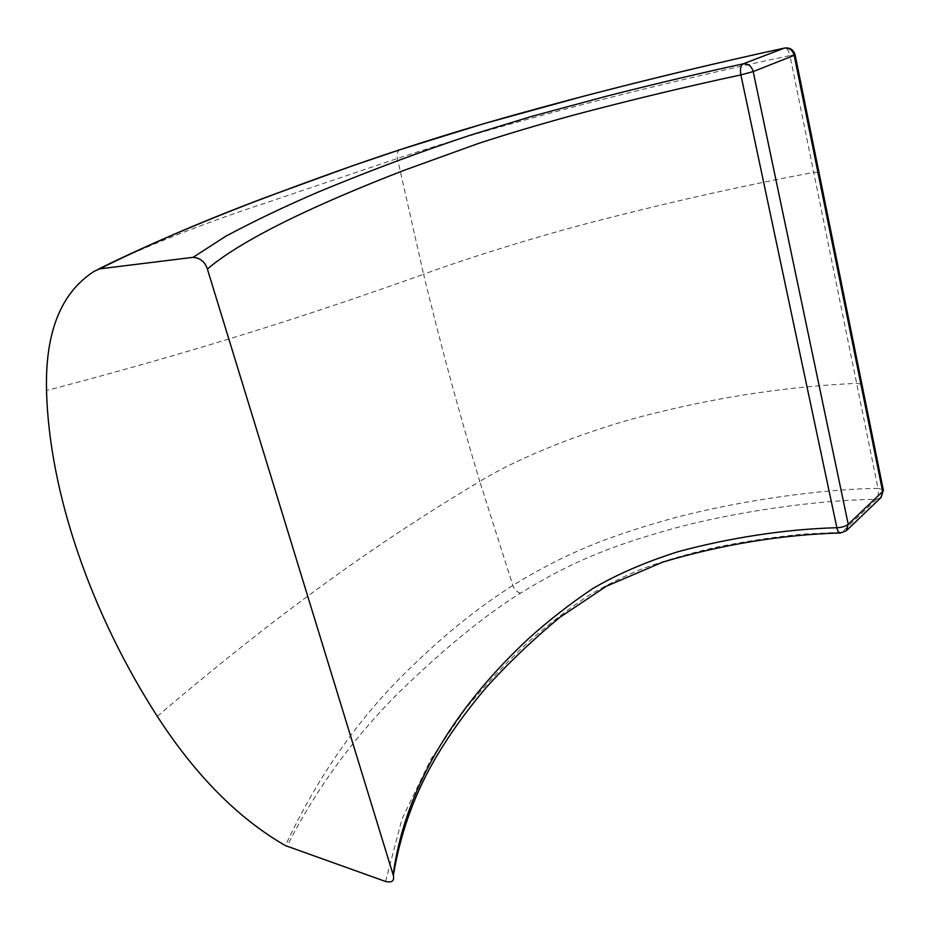 <?xml version="1.0" encoding="UTF-8"?>
<svg xmlns="http://www.w3.org/2000/svg" width="930" height="930" viewBox="0 0 930 930"><rect width="100%" height="100%" fill="white"/><g stroke="black" fill="none" stroke-linecap="round" stroke-linejoin="round"><path stroke-width="0.7" stroke-dasharray="4.65 3.49" d="M385.566 881.477L401.946 819.121L430.846 759.322L465.279 709.113C488.122 681.783 509.966 658.684 530.809 639.805C550.816 622.484 570.16 607.685 588.841 595.409C607.337 584.517 625.53 575.484 643.409 568.323C662.939 561.174 686.317 554.327 713.543 547.782C743.175 541.667 772.993 537.098 803.009 534.076L841.917 532.227L876.42 499.34C817.807 499.829 734.886 511.791 673.157 528.577C610.789 546.026 571.52 561.743 520.568 593.108C486.041 614.498 446.435 646.687 401.76 689.7C354.83 735.769 316.572 787.977 286.986 846.323M846.753 530.332L840.115 532.948M883.291 489.877L878.013 488.355L789.942 55.591C727.423 68.692 639.177 89.652 571.206 107.543C502.526 125.736 457.548 138.686 397.389 158.46L265.538 203.019C209.948 221.177 157.926 241.405 109.484 263.69M881.117 497.469L876.42 499.34C878.257 496.899 878.78 493.237 878.013 488.355C817.61 489.192 733.131 501.758 669.926 519.068C606.058 537.052 565.207 553.42 512.837 585.4C475.916 609.348 442.087 635.713 399.017 679.156C353.516 725.388 315.642 780.875 285.394 845.603M795.138 54.87L789.942 55.591C788.861 51.011 787.245 48.488 785.083 48.023M400.016 149.684C397.529 151.218 396.657 154.148 397.389 158.46L423.592 274.269C309.504 315.084 195.532 351.435 46.523 390.553M157.275 716.321C276.396 614.858 375.848 543.376 479.775 481.415C459.641 414.78 440.901 345.739 423.592 274.269C466.349 258.54 540.272 235.069 609.336 217.783C678.249 200.229 746.383 185.082 813.75 172.352L818.946 172.282M520.568 593.108C517.138 592.305 514.557 589.736 512.837 585.4L479.775 481.415C518.673 457.397 588.83 429.044 655.859 412.92C722.738 396.308 789.675 386.438 856.681 383.334L861.924 384.346M109.473 263.69L94.116 271.351"/><path stroke-width="1.4" d="M393.158 874.863L207.378 269.037C243.707 238.034 320.478 202.67 402.946 170.748L478.229 143.522C505.885 134.455 537.424 125.05 572.834 115.308C628.54 100.498 688.723 86.037 740.885 74.923L836.861 527.717C837.732 531.332 839.034 533.076 840.755 532.948L846.346 530.716L848.23 524.288C845.614 526.345 841.836 527.484 836.861 527.717C786.548 529.077 729.48 537.714 677.749 551.792C645.118 562.162 616.718 574.461 592.526 588.725C569.939 603.942 548.816 620.391 529.147 638.061C461.792 700.639 405.724 781.537 393.158 874.863L393.355 875.548C394.518 880.919 391.925 882.884 385.566 881.477L285.394 845.603C238.161 818.4 195.451 775.306 157.275 716.321C92.07 614.997 49.174 494.086 46.523 390.553C45.082 332.394 60.95 292.659 94.116 271.351L99.661 268.851L193.068 257.343L225.909 236.162C255.145 220.596 285.859 205.925 318.037 192.138C378.65 167.016 427.184 149.544 470.266 135.199L531.774 116.366L607.802 95.871C654.65 83.944 705.44 71.97 742.977 63.903C740.629 65.449 739.931 69.122 740.885 74.923L753.207 71.575C751.51 65.984 748.092 63.426 742.977 63.903L784.304 48.139C723.54 61.148 636.515 82.142 570.183 99.766C503.014 117.703 459.792 130.2 401.004 149.358C361.235 162.343 313.364 179.444 257.378 200.659C198.299 223.2 145.719 245.927 99.661 268.851M207.378 269.037C204.96 261.783 200.194 257.889 193.068 257.343M818.098 173.166L818.97 172.434L795.15 54.951L753.207 71.575L848.23 524.288L882.651 491.54L794.208 55.451C792.604 50.081 789.303 47.651 784.304 48.139L785.083 48.023M401.004 149.358L351.924 166.005L264.597 197.811C209.343 218.62 157.635 240.579 109.473 263.69L98.278 269.235M881.117 497.469L883.372 490.238L880.757 497.806L846.753 530.332M861.215 385.764L861.982 384.636L883.291 489.877M400.016 149.684L483.461 123.783L583.552 96.232C651.198 78.55 718.192 62.496 784.525 48.069C790.023 47.395 793.557 49.697 795.15 54.951L795.138 54.87M818.946 172.282L861.924 384.346M840.115 532.948C781.049 534.785 721.924 544.515 662.718 562.127L606.372 586.214L559.86 617.322C532.344 640.131 507.524 663.834 485.425 688.421C463.942 713.949 446.272 739.001 432.415 763.588C412.99 798.091 399.97 835.407 393.355 875.548"/></g></svg>
